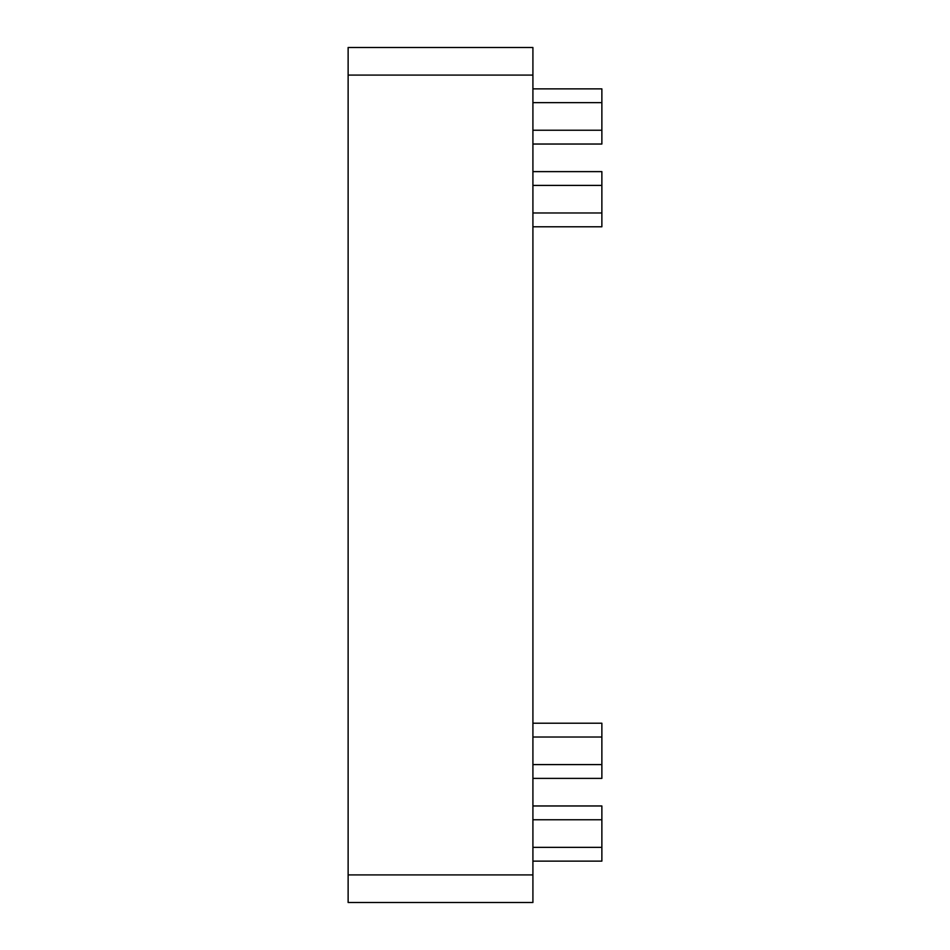 <?xml version="1.0" encoding="UTF-8"?>
<svg xmlns="http://www.w3.org/2000/svg" width="950" height="950" viewBox="0 0 950 950"><rect width="100%" height="100%" fill="white"/><g stroke="black" fill="none" stroke-linecap="round" stroke-linejoin="round"><path stroke-width="1.43" d="M348.128 874.914L348.128 902.5L532.914 902.5L532.914 874.914L348.128 874.914L348.128 47.5L532.914 47.5L532.914 874.914M532.914 88.873L601.872 88.873L601.872 144.032L532.914 144.032M532.914 171.618L601.872 171.618L601.872 226.777L532.914 226.777M532.914 805.968L601.872 805.968L601.872 819.755L532.914 819.755M532.914 847.341L601.872 847.341L601.872 819.755M601.872 847.341L601.872 861.127L532.914 861.127M532.914 723.223L601.872 723.223L601.872 737.022L532.914 737.022M532.914 764.596L601.872 764.596L601.872 737.022M601.872 764.596L601.872 778.383L532.914 778.383M532.914 75.086L348.128 75.086M601.872 102.659L532.914 102.659M532.914 130.245L601.872 130.245M601.872 185.404L532.914 185.404M532.914 212.978L601.872 212.978"/></g></svg>
